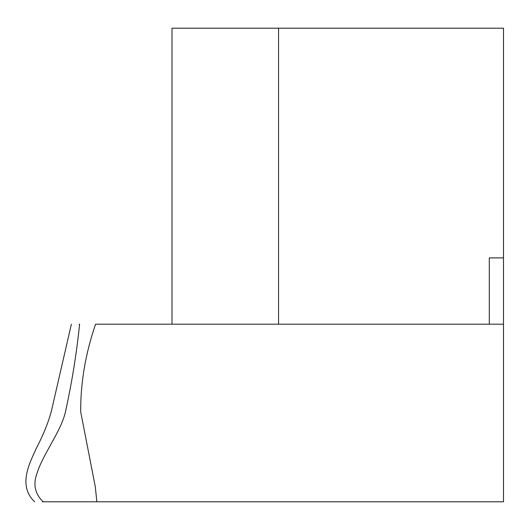 <?xml version="1.0" encoding="UTF-8"?>
<svg xmlns="http://www.w3.org/2000/svg" width="530" height="530" viewBox="0 0 530 530"><rect width="100%" height="100%" fill="white"/><g stroke="black" fill="none" stroke-linecap="round" stroke-linejoin="round"><path stroke-width="0.79" d="M489.296 324.194L489.296 257.898L503.5 257.898L503.5 28.216L171.998 28.216L278.555 28.216L278.555 324.194M96.818 501.784L42.48 501.784M503.5 501.784L96.871 501.784L95.294 486.825L80.692 411.81C80.534 382.733 85.489 353.53 95.566 324.194L503.5 324.194L503.5 501.784M79.096 324.194L79.606 324.194C76.592 353.53 71.875 382.733 65.448 411.81C61.188 431.102 43.241 453.647 37.133 472.912C32.853 484.228 34.861 493.854 43.168 501.784L50.297 501.784M503.5 257.898L503.5 324.194M171.998 28.216L171.998 324.194M71.364 324.194L51.377 411.167C48.29 422.589 43.334 434.839 36.51 447.923C30.25 462.008 17.179 485.261 34.662 501.784L34.662 501.784"/></g></svg>
